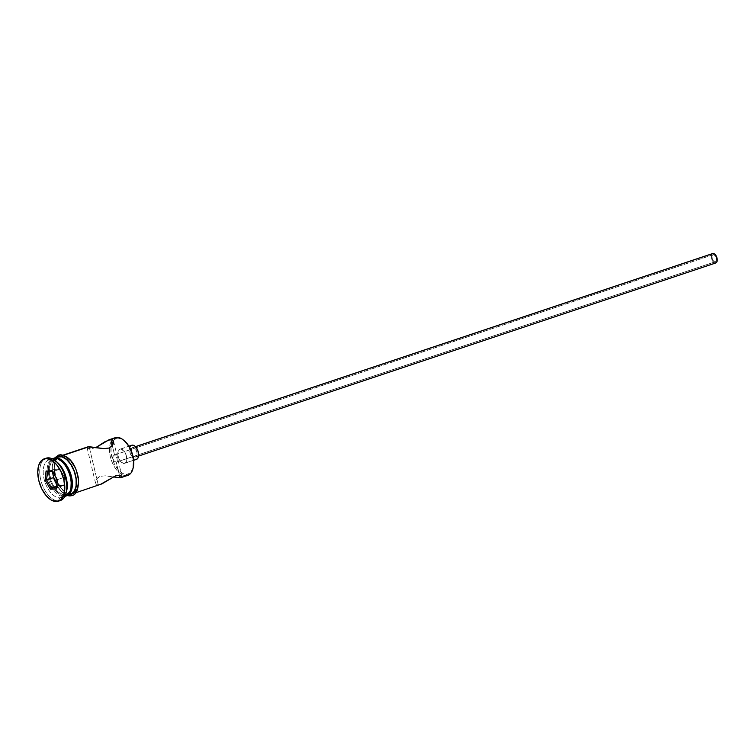 <?xml version="1.0" encoding="UTF-8"?>
<svg xmlns="http://www.w3.org/2000/svg" width="755" height="755" viewBox="0 0 755 755"><rect width="100%" height="100%" fill="white"/><g stroke="black" fill="none" stroke-linecap="round" stroke-linejoin="round"><path stroke-width="0.57" stroke-dasharray="3.77 2.83" d="M133.173 467.807L130.36 472.923L126.642 474.433L124.499 474.149L122.263 473.168L117.893 469.336L114.203 463.513L111.098 453.038L111.117 446.432L112.835 441.335L116.006 438.504L117.988 438.089L116.968 437.4L117.988 438.089A18.856 10.268 -108.5 0 0 113.335 440.609A18.856 10.268 -108.5 0 0 113.193 461.211A18.856 10.268 -108.5 0 0 126.642 474.433L126.085 475.65A19.847 10.806 71.5 0 1 111.797 461.399A19.847 10.806 71.5 0 1 112.344 439.712A19.847 10.806 71.5 0 1 113.656 438.504M116.94 461.881L715.098 261.825A3.718 2.029 -108.5 0 0 715.419 261.768A3.718 2.029 -108.5 0 0 716.25 257.889A3.718 2.029 -108.5 0 0 713.39 254.652L114.552 454.982L116.081 456.058L117.082 458.644L117.289 461.126L116.261 462.154L117.289 461.126L117.082 458.644L116.081 456.058L114.552 454.982L112.344 445.714L114.552 454.982L113.127 456.143L112.91 458.766L114.335 461.22L116.261 462.154L119.413 475.376L116.261 462.154L114.335 461.22L112.91 458.766L113.127 456.143L114.552 454.982L713.39 254.652L712.163 255.747L712.154 258.304L713.371 260.824L715.098 261.825L716.325 260.73L716.335 258.182L715.117 255.662L713.39 254.652A3.718 2.029 -108.5 0 0 713.06 254.709A3.718 2.029 -108.5 0 0 712.229 258.597A3.718 2.029 -108.5 0 0 715.098 261.825L116.261 462.154M133.012 447.517L135.494 446.686L131.663 448.366L131.37 452.387L132.993 455.737L135.296 457.077A4.964 2.699 71.5 0 1 131.474 452.773A4.964 2.699 71.5 0 1 132.578 447.592A4.964 2.699 71.5 0 1 133.012 447.517A4.964 2.699 71.5 0 1 136.834 451.83A4.964 2.699 71.5 0 1 135.73 457.002A4.964 2.699 71.5 0 1 135.296 457.077L136.929 455.624L136.938 452.217L135.315 448.857L133.012 447.517M712.673 253.538A4.964 2.699 -108.5 0 0 711.559 258.71A4.964 2.699 -108.5 0 0 715.381 263.023L135.296 457.077L715.381 263.023A4.964 2.699 -108.5 0 0 715.816 262.948M120.602 449.083L128.954 446.29L119.828 449.253L118.157 451.282L117.884 454.982L119.111 459.125L121.413 462.296L124.028 463.428A7.446 4.058 71.5 0 1 118.29 456.973A7.446 4.058 71.5 0 1 119.951 449.197A7.446 4.058 71.5 0 1 120.602 449.083A7.446 4.058 71.5 0 1 126.34 455.548A7.446 4.058 71.5 0 1 124.679 463.315A7.446 4.058 71.5 0 1 124.028 463.428L125.49 462.834L126.472 461.239L126.491 456.133L124.056 451.094L120.602 449.083M131.795 445.242A7.446 4.058 -108.5 0 0 130.134 453.009A7.446 4.058 -108.5 0 0 135.862 459.474L124.028 463.428L135.862 459.474A7.446 4.058 -108.5 0 0 136.513 459.361M121.612 476.169L121.932 477.188M87.061 447.649L95.508 483.068L95.621 480.878L96.81 478.632L100.217 476.32L105.285 475.81L113.439 476.971L105.285 475.81L100.217 476.32L98.244 477.302L95.894 480.133L95.961 484.049L98.263 484.955L89.147 446.705L98.263 484.955L99.99 484.653L70.838 494.129A19.847 10.806 71.5 0 1 55.823 477.811A19.847 10.806 71.5 0 1 59.022 456.605A19.847 10.806 71.5 0 1 59.985 456.18A19.847 10.806 71.5 0 1 61.721 455.878L63.722 455.208L61.721 455.878L66.327 457.2L70.932 461.239L74.82 467.364L77.416 474.659L78.312 482.011L77.378 488.287L76.255 490.722L72.924 493.695L68.573 493.836L63.882 491.099L59.551 485.918L56.248 479.076L54.247 468.006L55.181 461.72L57.805 457.464L61.721 455.878A19.847 10.806 71.5 0 1 77.01 473.111A19.847 10.806 71.5 0 1 72.574 493.827A19.847 10.806 71.5 0 1 71.565 494.072M62.58 462.098L58.239 459.568L54.615 458.257L56.144 459.295A18.356 9.994 -108.5 0 0 50.066 477.302A18.356 9.994 -108.5 0 0 64.571 494.676L63.731 496.507A19.847 10.806 71.5 0 1 48.613 479.831A19.847 10.806 71.5 0 1 52.293 458.795M48.933 459.88L52.878 458.559A19.847 10.806 -108.5 0 0 48.452 479.274A19.847 10.806 -108.5 0 0 63.731 496.507L59.787 497.828A19.847 10.806 71.5 0 1 44.498 480.595A19.847 10.806 71.5 0 1 48.933 459.88A19.847 10.806 71.5 0 1 50.67 459.568L48.131 457.841L50.67 459.568A19.847 10.806 -108.5 0 0 44.092 479.048A19.847 10.806 -108.5 0 0 59.787 497.828L58.38 500.876A22.329 12.165 71.5 0 1 41.459 482.407A22.329 12.165 71.5 0 1 45.215 458.596M87.863 446.856L87.184 447.215L87.504 448.225L89.751 449.027L96.017 447.488M115.232 437.702A19.847 10.806 -108.5 0 0 112.344 439.712A19.847 10.806 -108.5 0 0 111.797 461.399A19.847 10.806 -108.5 0 0 126.085 475.65L119.969 477.698L126.085 475.65A19.847 10.806 -108.5 0 0 127.822 475.348M58.012 456.841A19.847 10.806 -108.5 0 0 53.577 477.556A19.847 10.806 -108.5 0 0 68.865 494.789L64.921 496.11A19.847 10.806 71.5 0 1 49.792 479.425A19.847 10.806 71.5 0 1 53.482 458.389M57.097 462.164A19.847 10.806 -108.5 0 0 50.67 459.568L52.576 458.936L50.67 459.568A19.847 10.806 71.5 0 1 56.248 461.522M46.178 458.191A22.329 12.165 -108.5 0 0 41.185 481.492A22.329 12.165 -108.5 0 0 58.38 500.876L56.408 501.537L58.38 500.876A22.329 12.165 -108.5 0 0 60.343 500.537M61.665 455.642A20.092 10.947 -108.5 0 0 55.002 475.348A20.092 10.947 -108.5 0 0 70.895 494.374A20.092 10.947 -108.5 0 0 77.548 474.659A20.092 10.947 -108.5 0 0 61.665 455.642L57.701 457.247L56.181 459.097L54.341 464.533L54.322 471.564L56.125 479.123L61.57 488.947L66.232 493.034L70.895 494.374L74.858 492.76M68.979 495.025L68.922 495.035A20.092 10.947 71.5 0 1 53.029 476.009A20.092 10.947 71.5 0 1 59.692 456.294M124.094 440.543A18.856 10.268 -108.5 0 0 117.988 438.089L122.367 439.344L124.594 440.967M66.383 491.807A19.847 10.806 71.5 0 1 61.523 497.526A19.847 10.806 71.5 0 1 59.787 497.828L63.731 496.507A19.847 10.806 -108.5 0 0 65.468 496.205L61.523 497.526M57.984 456.85L55.832 458.125L53.209 462.381L52.274 468.657L52.501 472.271L54.275 479.736L57.578 486.579L61.91 491.76L66.6 494.497L68.865 494.789L64.921 496.11A19.847 10.806 71.5 0 0 66.053 495.969L62.656 495.808L57.965 493.081L53.633 487.9L50.33 481.048L48.556 473.593L48.575 466.647L50.387 461.267L53.718 458.294M62.089 461.683A18.356 9.994 -108.5 0 0 56.144 459.295L54.218 459.691L51.132 462.447L49.453 467.42L49.434 473.847L52.454 484.049L56.059 489.721L58.144 491.873L62.486 494.402L66.506 494.28L68.195 493.213L70.932 488.23M70.951 494.355L68.865 494.789A19.847 10.806 -108.5 0 0 70.602 494.487M68.922 495.035L64.251 493.695L59.598 489.608L54.152 479.784L52.35 472.224L52.369 465.193L54.209 459.757L56.38 457.388M78.463 482.096L78.237 478.443M76.434 470.884L74.924 467.269M66.327 456.983L63.949 455.945M71.555 494.072A19.847 10.806 71.5 0 1 70.838 494.129L98.263 484.955L96.895 484.748L95.479 482.964M59.324 500.791A22.329 12.165 71.5 0 1 58.38 500.876L59.787 497.828A19.847 10.806 -108.5 0 0 66.676 490.788M64.864 496.375A19.847 10.806 71.5 0 1 63.731 496.507L64.571 494.676A18.356 9.994 -108.5 0 0 70.942 488.164M87.08 447.696L88.401 448.706L91.506 449.017L98.225 446.186M136.646 459.304L135.013 459.361L133.257 458.332L130.388 453.821L129.643 449.669L129.992 447.319L130.974 445.724L132.446 445.129M715.9 262.919L713.079 261.683L711.455 258.323L711.465 254.916L713.107 253.463M113.76 455.303L114.552 454.982M126.085 475.65L126.642 474.433A18.856 10.268 -108.5 0 0 133.191 467.741M54.511 469.336L54.049 474.074L54.511 469.336L47.405 471.715L54.511 469.336L59.975 469.166L52.869 471.545L59.975 469.166L54.511 469.336M52.586 471.554L57.54 479.585L64.637 477.217L59.975 469.166L64.637 477.217L57.54 479.585L56.738 487.805L63.845 485.427L64.637 477.217L63.845 485.427L56.616 487.805L56.502 489.013L57.54 479.585L52.586 471.554M58.38 485.597L63.845 485.427L56.776 486.126L58.38 485.597L57.05 483.304L58.38 485.597M116.581 462.098L715.419 261.768M132.578 447.592L135.447 446.639M119.951 449.197L128.897 446.205M122.046 476.745L113.609 441.326M63.297 455.076L59.985 456.18M67.289 495.591L62.533 492.977L56.776 485.965L53.699 479.095L51.878 468.921L52.454 462.975L54.7 457.955M75.887 492.722L72.574 493.827M124.679 463.315L133.626 460.323M135.73 457.002L138.59 456.048M114.222 455.048L713.06 254.709"/><path stroke-width="1.13" d="M113.656 438.504A19.847 10.806 71.5 0 1 116.968 437.4A19.847 10.806 -108.5 0 0 115.232 437.702L108.805 439.854L112.221 439.655L113.156 440.354L113.656 442.77L112.316 445.752L108.909 448.074L103.86 448.593L87.863 446.856L63.722 455.208L89.147 446.705L103.86 448.593L108.909 448.074L112.316 445.752L113.609 441.326M138.59 456.048L715.816 262.948A4.964 2.699 -108.5 0 0 716.92 257.766A4.964 2.699 -108.5 0 0 713.107 253.463L135.494 446.686L713.107 253.463A4.964 2.699 -108.5 0 0 712.673 253.538L135.447 446.639M133.626 460.323L136.513 459.361A7.446 4.058 -108.5 0 0 138.174 451.594A7.446 4.058 -108.5 0 0 132.446 445.129L128.954 446.29L132.446 445.129A7.446 4.058 -108.5 0 0 131.795 445.242L128.897 446.205M121.244 477.537L119.969 477.698L119.413 475.376L119.969 477.698L113.099 476.915L119.969 477.698L121.932 477.188M75.887 492.722L101.972 483.861L115.524 475.858L119.375 475.376L122.036 476.707M95.885 447.555L105.011 441.694L110.853 439.438L112.344 445.714L110.853 439.438L116.968 437.4L110.853 439.438L112.221 439.655L113.627 441.42M52.293 458.795A19.847 10.806 71.5 0 1 54.615 458.257A19.847 10.806 -108.5 0 0 52.878 458.559L52.246 458.776M45.215 458.596A22.329 12.165 71.5 0 1 48.131 457.841A22.329 12.165 -108.5 0 0 46.178 458.191L44.196 458.851A22.329 12.165 71.5 0 1 46.159 458.502L41.752 460.286L38.798 465.08L37.75 472.139L38.76 480.406L41.676 488.608L46.055 495.506L51.227 500.046L56.408 501.537A22.329 12.165 71.5 0 1 39.213 482.152A22.329 12.165 71.5 0 1 44.196 458.851M54.067 458.162A19.847 10.806 71.5 0 0 53.482 458.389L59.749 456.539A19.847 10.806 -108.5 0 0 58.012 456.841L54.067 458.162A19.847 10.806 71.5 0 1 55.804 457.86L60.409 459.182L65.005 463.221L68.903 469.346L71.489 476.641L72.386 483.993L71.451 490.269L68.828 494.525L66.053 495.969A19.847 10.806 71.5 0 0 66.657 495.808L70.602 494.487A19.847 10.806 -108.5 0 0 75.038 473.772A19.847 10.806 -108.5 0 0 59.749 456.539L55.804 457.86A19.847 10.806 71.5 0 1 71.083 475.093A19.847 10.806 71.5 0 1 66.657 495.808M52.576 458.936L54.615 458.257L52.576 458.936M55.728 457.907L59.692 456.294A1.236 1.029 -91.8 0 1 60.664 454.727A1.236 1.029 88.2 0 0 59.692 456.294L64.354 457.643L69.016 461.73L72.952 467.93L75.575 475.32L76.491 482.756L75.538 489.117L72.886 493.421L68.922 495.035A1.236 1.029 88.2 0 0 69.922 495.941A1.236 1.029 -91.8 0 1 69.705 493.487A1.236 1.029 -91.8 0 1 70.895 494.365M60.664 454.727A1.236 1.029 -91.8 0 1 61.665 455.642L63.949 455.945M59.692 456.294A20.092 10.947 71.5 0 1 75.009 473.206A20.092 10.947 71.5 0 1 71.253 494.497M124.046 440.514L128.709 445.894L131.842 452.396L133.531 459.484L133.173 467.807M56.408 501.537L60.815 499.753L63.769 494.969L64.817 487.9L63.807 479.633L60.891 471.431L56.512 464.533L51.34 459.993L46.159 458.502A22.329 12.165 71.5 0 1 63.354 477.896A22.329 12.165 71.5 0 1 58.371 501.197A22.329 12.165 71.5 0 1 56.408 501.537M57.389 479.831L56.502 489.013L50.396 489.202L45.177 480.208L46.064 471.026L52.17 470.837L57.389 479.831L52.17 470.837L46.064 471.026L47.405 471.715L52.586 471.554L47.405 471.715L46.064 471.026L45.177 480.208L46.612 479.925L47.405 471.715L46.612 479.925L53.709 477.547L45.177 480.208L50.396 489.202L51.274 487.966L56.776 486.126L51.274 487.966L46.612 479.925L51.274 487.966L50.396 489.202L56.502 489.013L57.389 479.831M58.371 501.197L60.343 500.537A22.329 12.165 -108.5 0 0 65.326 477.236A22.329 12.165 -108.5 0 0 48.131 457.841A22.329 12.165 71.5 0 1 55.36 460.758A22.329 12.165 71.5 0 1 66.129 492.958A22.329 12.165 71.5 0 1 59.324 500.791M56.248 461.522A19.847 10.806 71.5 0 1 66.383 491.807M64.836 496.412L65.468 496.205A19.847 10.806 -108.5 0 0 69.904 475.49A19.847 10.806 -108.5 0 0 54.615 458.257A19.847 10.806 71.5 0 1 61.042 460.843A19.847 10.806 71.5 0 1 70.621 489.466A19.847 10.806 71.5 0 1 64.864 496.375M70.932 488.23L71.281 480.123L69.639 473.225L66.582 466.892L62.052 461.654M70.951 494.355L74.283 491.382L76.095 486.003L76.113 479.057L74.339 471.601L71.036 464.75L66.704 459.568L62.004 456.841L57.663 456.973M74.858 492.76L77.51 488.457L78.463 482.096M78.237 478.443L76.434 470.884M74.924 467.269L70.989 461.069L66.327 456.983M99.99 484.653L115.524 475.858L119.375 475.376L121.612 476.169M121.404 477.49L127.822 475.348A19.847 10.806 -108.5 0 0 132.257 454.633A19.847 10.806 -108.5 0 0 116.968 437.4A19.847 10.806 71.5 0 1 123.395 439.986A19.847 10.806 71.5 0 1 132.974 468.61A19.847 10.806 71.5 0 1 126.085 475.65M66.129 492.958L66.676 490.788A19.847 10.806 -108.5 0 0 57.097 462.164L55.36 460.758M70.621 489.466L70.942 488.164A18.356 9.994 -108.5 0 0 62.089 461.683L61.042 460.843M98.225 446.186L109.135 439.75M131.663 445.29L133.295 445.242L135.051 446.262L137.92 450.773L138.665 454.925L138.316 457.285L137.335 458.88L135.862 459.474M712.578 253.567L714.843 254.218L716.75 257.228L717.193 260.824L716.74 262.174L715.381 263.023M132.974 468.61L133.191 467.741A18.856 10.268 -108.5 0 0 124.094 440.543L123.395 439.986M54.049 474.074L53.709 477.547L57.05 483.304L53.709 477.547L54.049 474.074M56.616 487.805L51.274 487.966L56.616 487.805M87.712 446.903L63.297 455.076M54.7 457.955L58.541 455.095L60.636 454.727C69.913 456.473 75.868 464.523 78.511 478.878C78.746 496.101 72.461 495.459 69.941 495.941L67.289 495.591"/></g></svg>
